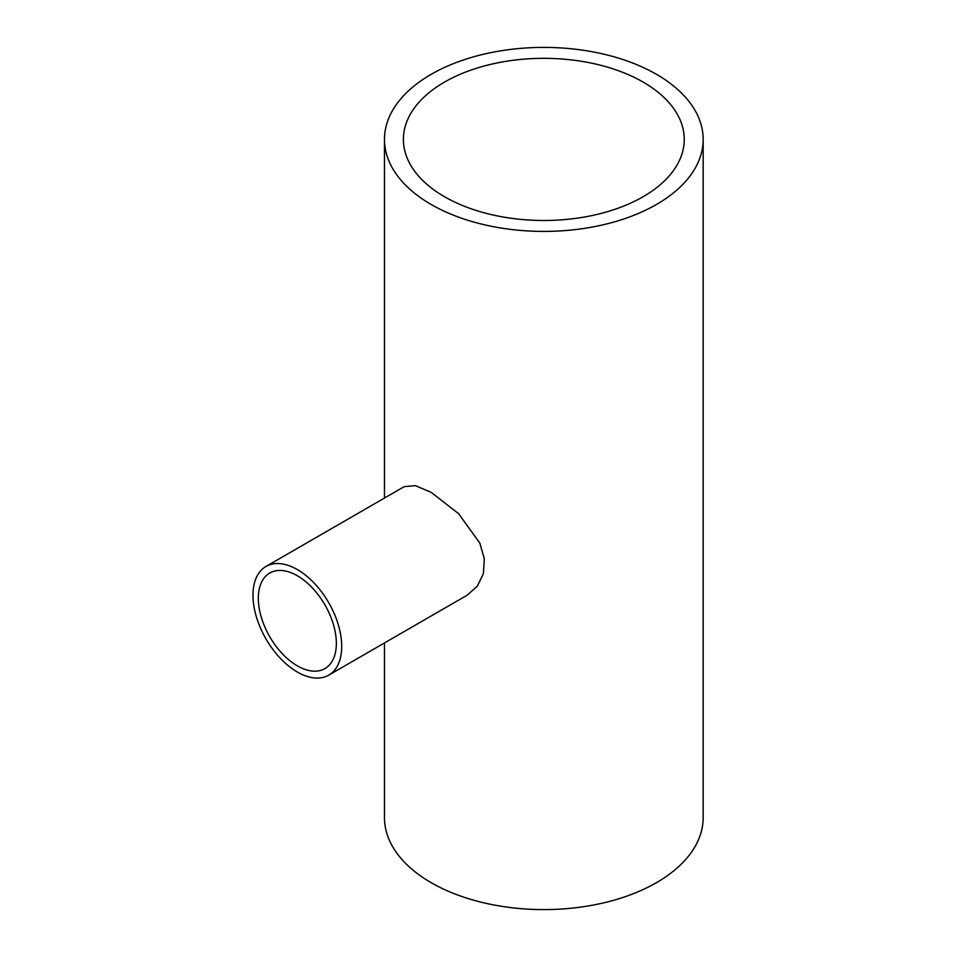 <?xml version="1.0" encoding="UTF-8"?>
<svg xmlns="http://www.w3.org/2000/svg" width="957" height="957" viewBox="0 0 957 957"><rect width="100%" height="100%" fill="white"/><g stroke="black" fill="none" stroke-linecap="round" stroke-linejoin="round"><path stroke-width="1.44" d="M297.34 575.755A55.171 31.856 -120 0 0 269.754 573.016A55.171 31.856 -120 0 0 261.297 617.229A55.171 31.856 -120 0 0 297.34 665.857A55.171 31.856 -120 0 0 324.925 668.584A55.171 31.856 -120 0 0 333.383 624.371A55.171 31.856 -120 0 0 297.34 575.755M297.34 672.029A62.743 36.222 -120 0 0 328.718 675.14A62.743 36.222 -120 0 0 338.335 624.861A62.743 36.222 -120 0 0 297.34 569.571A62.743 36.222 -120 0 0 265.974 566.46A62.743 36.222 -120 0 0 256.356 616.739A62.743 36.222 -120 0 0 297.34 672.029M328.718 675.14L466.968 595.314L477.196 586.354L483.369 573.769L484.314 558.828L479.816 543.074L458.63 513.718L431.14 492.329L415.362 485.654L404.225 486.646L265.974 566.46M643.116 82.075A140.428 81.07 0 0 0 490.08 64.502A140.428 81.07 0 0 0 403.399 139.411A140.428 81.07 0 0 0 444.527 196.735A140.428 81.07 0 0 0 597.563 214.308A140.428 81.07 0 0 0 684.243 139.411A140.428 81.07 0 0 0 643.116 82.075M431.14 204.463A159.352 92.004 0 0 0 604.8 224.405A159.352 92.004 0 0 0 703.168 139.411A159.352 92.004 0 0 0 656.502 74.347A159.352 92.004 0 0 0 482.842 54.405A159.352 92.004 0 0 0 384.475 139.411A159.352 92.004 0 0 0 431.14 204.463M384.475 642.948L384.475 817.589A159.352 92.004 0 0 0 431.14 882.653A159.352 92.004 0 0 0 604.8 902.595A159.352 92.004 0 0 0 703.168 817.589L703.168 139.411M384.475 139.411L384.475 498.047"/></g></svg>
